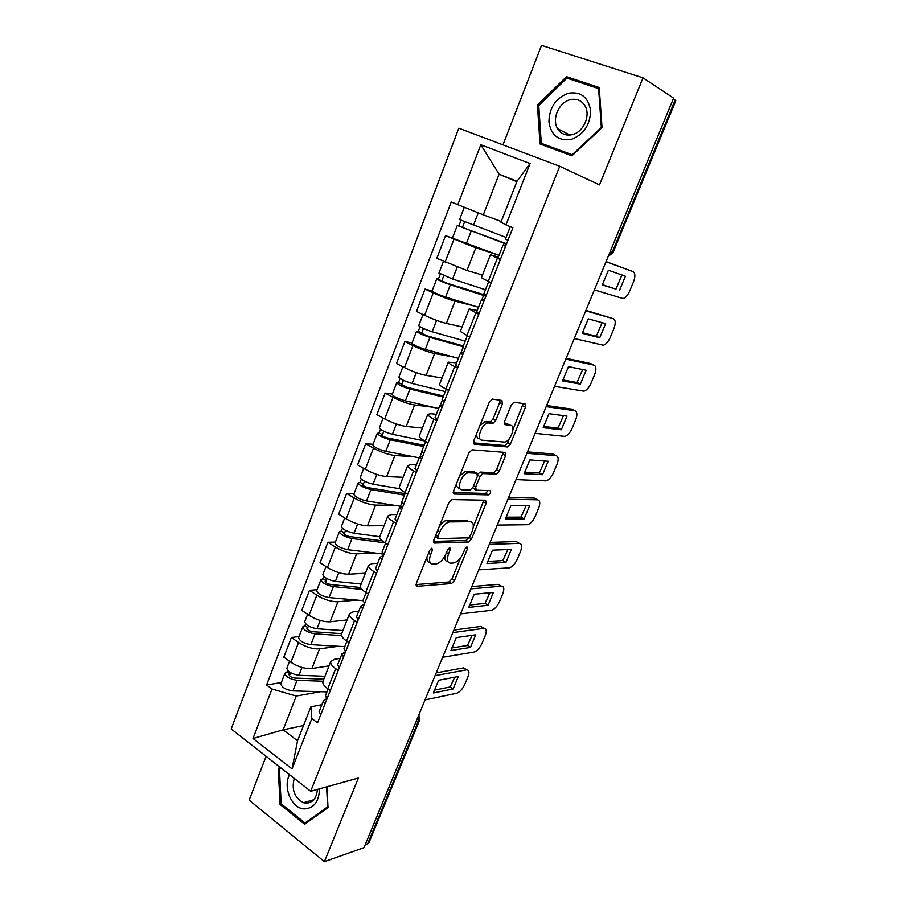 <?xml version="1.0" encoding="UTF-8"?>
<svg xmlns="http://www.w3.org/2000/svg" width="907" height="907" viewBox="0 0 907 907"><rect width="100%" height="100%" fill="white"/><g stroke="black" fill="none" stroke-linecap="round" stroke-linejoin="round"><path stroke-width="1.36" d="M431.879 548.168L429.623 550.402L416.347 583.382L417.095 586.307L451.561 583.552L454.52 580.469L467.445 548.894L466.935 546.853L464.906 548.996L463.228 553.111C460.677 558.633 457.547 561.921 453.817 562.964L450.632 563.156C447.23 562.782 446.55 559.653 448.568 553.769L450.28 549.574L449.827 547.488L447.627 549.687L445.927 553.882C443.342 559.517 440.122 562.862 436.256 563.939L432.922 564.154C429.374 563.769 428.614 560.583 430.655 554.574L432.378 550.288L431.879 548.168M502.433 403.966L501.922 400.463L492.524 399.125L489.315 402.152L473.771 440.745L474.384 444.158L507.693 446.97L510.38 444.045L525.47 407.175L525.028 403.785L513.872 402.266L511.219 405.191L504.655 421.324L505.165 424.714L510.562 425.326C516.23 425.542 510.698 441.165 504.655 442.072L482.025 440.156C476.016 440.11 481.447 424.011 487.853 422.957L493.102 423.263L495.834 420.281L502.433 403.966L499.678 402.561L500.063 400.202M559.732 166.264L599.482 184.903L643.006 77.843L673.606 98.092L364.013 847.648L324.389 861.65L358.378 778.036L310.682 791.267L559.732 166.264L458.806 128.193L231.206 728.945L310.682 791.267M452.026 499.61L448.806 502.761L433.807 540.005L434.521 543.066L468.647 541.978L471.527 538.939L486.107 503.317L485.574 500.233L452.026 499.61M453.613 490.812L468.885 452.899L472.094 449.815L505.131 452.423L505.618 455.654L499.247 471.221L496.514 474.18L482.739 473.556L479.939 476.572L475.687 487.036L476.266 490.211L490.041 490.63C491.084 491.923 490.551 493.34 488.465 494.893L454.271 494.054L453.613 490.812M266.102 756.313L249.13 800.121L324.389 861.65M643.006 77.843L541.536 45.35L502.988 144.859M673.277 98.886L675.772 100.813L613.03 252.509L612.236 252.237L675.137 100.099M419.374 720.759L368.979 842.592L367.664 843.805L418.252 721.45L418.354 716.111M365.26 844.644L367.664 843.805M323.107 680.964L322.858 681.611C322.495 683.674 324.116 686.055 327.744 688.742L330.273 690.556M338.481 646.272L319.57 648.834C312.802 649.185 305.806 647.076 298.562 642.507L290.943 662.28C298.142 666.894 305.126 668.969 311.906 668.504L329.037 665.863M290.943 662.28L283.834 657.167L291.396 637.462L299.049 636.533M338.209 670.443L335.658 668.652C332.007 665.999 330.352 663.675 330.681 661.679L334.434 659.242L340.159 658.391M298.562 642.507L291.396 637.462M341.678 633.664L341.451 634.254C341.157 636.147 342.857 638.403 346.553 641.011L349.127 642.78M317.065 589.72L309.491 590.287L301.793 610.343L309.038 615.309C316.35 619.821 323.38 621.975 330.114 621.783L347.075 619.923M357.211 622.304L354.603 620.558C350.884 617.984 349.15 615.785 349.41 613.96L353.061 611.862L358.719 611.284M356.723 600.083L337.903 601.76C331.191 601.84 324.162 599.652 316.792 595.185L309.491 590.287M360.578 585.525L360.374 586.058C360.147 587.77 361.927 589.901 365.691 592.418L368.321 594.13M335.397 542.091L327.903 542.295L320.069 562.703L327.461 567.51C334.887 571.909 341.95 574.154 348.639 574.233L365.419 573.201M376.552 573.281L373.899 571.591C370.101 569.108 368.287 567.045 368.48 565.401L372.017 563.644L377.607 563.349M375.294 553.1L356.564 553.86C349.909 553.667 342.835 551.388 335.341 547.034L327.903 542.295M379.818 536.525L379.636 536.989C379.489 538.531 381.337 540.515 385.192 542.942L387.867 544.597M354.059 493.612L346.633 493.442L338.674 514.212L346.202 518.861C353.764 523.146 360.85 525.47 367.482 525.845L384.08 525.663M396.246 523.373L393.536 521.74C389.659 519.348 387.777 517.421 387.89 515.97L391.302 514.564L396.835 514.564M394.239 505.324L375.566 505.108C368.956 504.621 361.848 502.251 354.229 498.022L346.633 493.442M399.397 486.64L399.25 487.036C399.182 488.385 401.109 490.222 405.032 492.569L407.776 494.168M373.049 444.283L365.714 443.727L357.596 464.872L365.272 469.35C372.97 473.511 380.101 475.926 386.677 476.594L402.878 477.275M416.302 472.547L413.547 470.971C409.59 468.67 407.617 466.89 407.651 465.631L410.95 464.588L416.415 464.906M413.558 456.72L394.896 455.495C388.343 454.69 381.189 452.242 373.446 448.137L365.714 443.727M419.351 435.836L419.215 436.165C419.238 437.321 421.245 439.011 425.258 441.267L428.047 442.797M392.38 394.069L385.124 393.105L376.87 414.635L384.693 418.943C392.516 422.979 399.692 425.485 406.211 426.46L422.401 428.059M436.732 420.78L433.92 419.272C429.873 417.061 427.832 415.429 427.775 414.363L430.95 413.717L436.335 414.34M433.319 407.3L414.578 404.976C408.082 403.864 400.894 401.313 393.014 397.334L385.124 393.105M439.657 384.103L439.555 384.364C439.657 385.305 441.754 386.858 445.847 389.001L448.693 390.475M412.05 342.948L404.896 341.565L396.484 363.48L404.465 367.607C412.436 371.519 419.635 374.115 426.097 375.407L442.072 377.958M457.547 368.038L454.679 366.598C450.541 364.489 448.409 363.015 448.273 362.154L456.629 362.857M453.625 357.075L434.623 353.537C428.195 352.097 420.961 349.456 412.946 345.612L404.896 341.565M460.348 331.406L469.735 337.166M432.095 290.898L425.032 289.072L416.472 311.396L424.612 315.341C432.707 319.105 439.952 321.804 446.346 323.425L462.094 326.951M478.76 314.298L469.157 308.97L477.286 310.432M474.792 306.135L455.031 301.147C448.67 299.378 441.403 296.634 433.24 292.927L425.032 289.072M481.424 277.712L491.175 282.837M499.009 255.309L445.541 235.616L436.811 258.359L466.969 270.49L482.479 275.025M500.369 259.538L490.426 254.776L498.34 257.021M498.215 255.026L475.812 247.792L445.541 235.616M320.556 691.69L296.26 696.054L283.131 729.818L297.541 740.792L310.874 706.814L321.906 704.682M303.528 725.543L283.131 729.818L253.03 738.479L272.009 688.991L296.26 696.054M310.874 706.814L311.827 718.559L292.043 768.898L253.03 738.479M457.797 204.744L480.812 144.757L530.085 163.555L505.981 224.857L500.936 222.204L517.013 181.23L499.088 174.189L483.295 214.846L451.244 202L266.59 684.966L272.009 688.991M311.827 718.559L317.552 722.8L512.909 227.748L505.981 224.857M279.968 767.186L278.268 768.478L280.059 804.43L304.661 824.248L328.028 807.57L326.928 786.766M566.524 76.676L537.432 104.985L540.016 143.986L571.92 155.789L602.033 127.649L599.221 87.514L566.524 76.676L571.421 79.589M516.82 181.706L499.088 174.189L480.812 144.757M483.295 214.846L499.95 220.945M281.329 682.552L266.59 684.966M292.043 768.898L297.541 740.792M517.013 181.23L530.085 163.555M280.807 767.844L278.268 768.478M281.465 804.033L280.059 804.43M538.769 105.711L537.432 104.985M426.948 557.057C426.653 560.537 427.696 562.374 430.054 562.555M444.906 556.025C444.532 559.608 445.53 561.467 447.911 561.603M416.018 584.562L449.022 581.988L451.981 578.904L460.643 557.714M473.318 526.718L483.885 500.211M433.455 541.434L465.903 540.47L468.862 537.602M437.945 536.479L438.432 538.633L468.329 537.828L470.348 535.697L472.139 531.321C474.191 525.47 473.567 522.262 470.268 521.695L449.294 521.922C445.484 523.033 442.321 526.366 439.782 531.944L437.945 536.479L435.757 535.175M435.156 536.661L437.809 538.259M439.362 526.207C441.732 522.863 444.169 520.924 446.652 520.369L467.661 520.187M477.706 474.191L480.064 472.082L493.862 472.728L496.594 469.781L503.362 452.287M472.672 487.796L475.54 489.803M453.228 492.569L485.664 493.442L488.011 490.574M468.93 472.808L468.046 472.887C461.55 473.794 455.824 490.075 462.071 489.78L470.234 489.995L473.091 486.957L477.354 476.447L476.776 473.216L468.93 472.808L465.348 471.379L459.543 476.096M456.72 483.114C456.414 486.322 457.309 488.045 459.384 488.261M474.792 472.116L476.776 473.216M466.221 471.311L474.089 471.731M479.837 425.7L485.098 421.517L490.358 421.834L493.079 418.853L499.678 402.561M476.685 433.523C476.458 436.652 477.32 438.376 479.293 438.693M509.326 424.691L510.562 425.326M504.258 423.501L507.841 423.92M512.931 429.816L523.158 403.513M473.375 442.831L505.018 445.552L507.693 442.627L509.383 438.489M324.944 676.282L298.97 675.273C291.861 674.128 287.814 671.781 286.85 668.232L286.975 667.892M323.833 679.128L294.866 678.051C291.453 677.506 289.514 676.384 289.061 674.661L290.603 672.688M324.196 678.198L319.536 678.969M323.005 681.225L297.031 680.295C289.911 679.162 285.875 676.815 284.923 673.243L287.111 671.804L287.655 670.386M326.962 691.882L292.916 690.896C285.807 689.796 281.782 687.438 280.841 683.821L280.977 683.47M289.435 675.704L290.104 673.98L287.111 671.804M326.531 698.662L323.334 701.066L324.91 704.161M319.241 711.451L320.647 714.954M433.977 690.204L450.178 686.95L454.747 677.178M436.222 672.847L463.398 667.915L465.79 669.23M325.488 695.612L326.917 699.048M453.137 688.935L458.33 676.497L438.625 680.25L433.353 692.971L453.137 688.935L450.178 686.95M425.054 699.887L456.561 693.277C459.747 692.177 462.479 689.218 464.758 684.422L467.944 676.837C469.588 672.37 469.168 670.035 466.686 669.819L463.398 667.915M435.065 675.636L466.357 669.865M342.903 630.546L317.008 628.744C309.888 627.44 305.795 625.138 304.707 621.817L304.831 621.51M341.69 633.653L312.802 631.703C309.389 631.091 307.428 629.98 306.917 628.37L308.595 626.079M341.542 635.614L315.035 633.846C307.915 632.564 303.811 630.252 302.745 626.918L304.888 625.66L305.591 623.835M344.785 646.646L310.852 644.639C303.732 643.392 299.65 641.068 298.607 637.678L298.732 637.36M307.326 629.345L307.938 627.769L304.888 625.66M361.167 584.029L335.363 581.398C328.243 579.936 324.082 577.68 322.881 574.607L322.994 574.324M360.589 587.487L331.066 584.55C327.642 583.859 325.658 582.759 325.091 581.274L326.894 578.643M361.95 589.403L333.345 586.602C326.225 585.162 322.076 582.884 320.885 579.788L322.971 578.711L323.833 576.478M362.913 600.649L329.094 597.577C321.974 596.171 317.824 593.892 316.679 590.74L316.781 590.457M325.534 582.181L326.078 580.763L322.971 578.711M289.548 774.691C282.633 787.265 291.737 808.681 304.298 808.897C313.969 808.307 319.037 801.618 319.491 788.829M294.265 778.399C291.408 789.668 294.469 797.763 303.471 802.695L305.931 803.183C312.768 802.865 316.588 798.273 317.416 789.407M326.599 786.857L327.642 806.822L305.013 822.978L281.181 803.795L279.435 768.966L280.864 767.889M307.496 822.218L305.013 822.978M571.138 139.429C583.7 134.633 590.185 125.019 590.616 110.586C588.235 96.924 580.695 91.165 567.986 93.296C555.628 98.307 549.268 107.865 548.928 121.957C551.116 135.392 558.519 141.209 571.138 139.429M572.328 134.621C583.371 132.184 590.808 115.688 585.106 106.051C581.625 100.326 576.58 98.228 569.947 99.77C558.712 102.491 551.637 119.271 557.635 128.692C561.059 134.032 565.957 136.005 572.328 134.621M572.17 155.562L548.304 146.741L541.275 143.306L538.758 105.518L566.954 78.104L598.609 88.625L601.341 127.479L572.181 154.723L541.275 143.306M599.334 89.056L598.609 88.625M572.759 155.006L572.181 154.723M345.499 651.589L341.905 653.97L343.56 656.883M337.721 664.57L339.229 667.869M451.505 647.961L467.468 645.478L472.162 635.297M453.885 630.059L480.835 626.431L483.012 627.803M344.07 648.46L345.612 651.679M470.461 647.417L475.733 634.787L456.289 637.587L450.938 650.512L470.461 647.417L467.468 645.478M442.661 657.235L473.783 652.11C476.935 651.147 479.667 648.233 481.968 643.369L485.2 635.671C486.923 630.966 486.469 628.517 483.85 628.324L480.721 626.442M452.842 632.587L483.726 628.347M364.478 603.892L360.793 606.035L362.551 608.767M356.519 616.862L358.14 619.946M469.304 605.048L485.018 603.37L489.859 592.759M471.844 586.591L498.306 584.323L501.378 586.171C504.054 586.421 504.507 588.983 502.727 593.87L499.44 601.692C497.115 606.613 494.394 609.481 491.277 610.309L460.563 613.892M362.981 600.457L364.637 603.472M488.068 605.252L493.419 592.418L474.236 594.232L468.794 607.373L488.068 605.252L485.018 603.37M470.903 588.858L501.378 586.171M379.75 536.695L354.047 533.225C346.916 531.604 342.687 529.382 341.383 526.559L341.474 526.309M382.266 540.889L349.637 536.559C346.213 535.788 344.195 534.722 343.572 533.361L344.535 532.931L345.533 530.368M383.582 554.064L347.664 549.687C340.533 548.123 336.327 545.878 335.057 542.976L335.159 542.715M385.056 542.862L351.995 538.509C344.864 536.91 340.647 534.688 339.354 531.831L341.372 530.958L342.392 528.293M344.059 534.189L344.535 532.931L341.372 530.958M400.021 488.771L373.049 484.191C365.918 482.399 361.632 480.222 360.204 477.66L360.283 477.445M405.066 493.68L368.537 487.728C365.124 486.878 363.072 485.835 362.392 484.587L363.322 484.259L364.489 481.243M401.88 506.503L366.553 500.947C359.421 499.213 355.159 497.025 353.775 494.372L353.855 494.145M404.488 495.143L370.963 489.576C363.832 487.807 359.557 485.619 358.14 483.034L360.102 482.343L361.292 479.247M362.902 485.358L363.322 484.259L360.102 482.343M424.68 440.949L392.402 434.283C385.26 432.31 380.917 430.179 379.364 427.889L379.432 427.719M424.147 445.28L387.788 438.024C384.364 437.095 382.278 436.063 381.541 434.952L382.448 434.725L383.797 431.233M423.66 446.516L390.282 439.759C383.139 437.82 378.797 435.677 377.255 433.353L379.149 432.877L380.521 429.317M419.204 457.82L385.792 451.335C378.65 449.43 374.33 447.287 372.811 444.895L372.89 444.713M382.085 435.643L382.448 434.725L379.149 432.877M383.582 555.458L380.022 557.238L381.881 559.789M375.657 568.304L377.391 571.172M487.399 561.456L502.841 560.594L507.829 549.54M490.086 542.409L516.174 541.547L519.292 543.338C521.922 543.747 522.341 546.445 520.516 551.422L517.194 559.358C514.915 564.188 512.262 567.022 509.224 567.839L478.76 569.857M382.244 551.603L384.001 554.392M505.947 562.419L511.389 549.381L492.467 550.186L486.946 563.542L505.947 562.419L502.841 560.594M489.27 544.415L519.292 543.338M403.048 506.163L399.602 507.557L401.563 509.915M395.146 518.861L396.983 521.502M505.789 517.171L520.947 517.137L526.083 505.618M508.634 497.524L534.325 498.102L537.5 499.836C540.084 500.403 540.447 503.226 538.599 508.294L535.209 516.366C533.01 521.094 530.425 523.872 527.477 524.711L497.24 525.096M401.846 501.866L403.728 504.428M524.11 518.906L529.631 505.664L511.004 505.426L505.392 518.997L524.11 518.906L520.947 517.137M507.92 499.235L537.5 499.836M422.855 455.96L419.533 456.981L421.596 459.135M414.987 468.534L416.948 470.937M524.473 472.162L539.348 472.989L544.631 460.994M527.477 451.89L552.771 453.953L555.991 455.631C558.531 456.38 558.848 459.339 556.955 464.497L553.519 472.694C551.388 477.32 548.882 480.052 546.014 480.903L516.026 479.599M421.8 451.221L423.807 453.545M542.556 474.701L548.179 461.244L529.847 459.928L524.133 473.715L542.556 474.701L539.348 472.989M526.888 453.307L555.991 455.631M445.303 391.586L412.107 383.468C404.964 381.314 400.554 379.239 398.865 377.221L398.921 377.085M442.038 378.038L441.187 377.811M443.557 396.042L407.368 387.425L401.041 384.421L401.903 384.296L403.445 380.316M443.16 397.028L409.941 389.046C402.799 386.915 398.388 384.829 396.722 382.788L398.547 382.527L400.1 378.491M438.625 408.524L405.372 400.826C398.23 398.751 393.842 396.654 392.198 394.534L392.255 394.386M401.62 385.033L401.903 384.296L398.547 382.527M443.024 404.851L439.838 405.463L442.015 407.402M435.179 417.265L437.265 419.431M543.463 426.426L558.043 428.127L563.474 415.633M546.638 405.497L571.501 409.102L574.777 410.724C577.26 411.642 577.544 414.737 575.616 420.009L572.124 428.331C570.05 432.854 567.623 435.541 564.846 436.392L535.13 433.353M442.128 399.636L444.26 401.71M561.308 429.782L567.011 416.109L548.996 413.683L543.191 427.696L561.308 429.782L558.043 428.127M546.173 406.619L574.777 410.724M465.2 341.123L432.163 331.724C425.02 329.388 420.542 327.359 418.717 325.636L418.762 325.534M462.048 327.053L460.461 326.588M463.307 345.918L427.322 335.896L420.882 332.971L421.721 332.948L423.456 328.47M463.012 346.667L429.963 337.404C422.821 335.091 418.342 333.062 416.54 331.304L418.297 331.259L420.043 326.735M458.398 358.367L425.304 349.41C418.161 347.143 413.705 345.091 411.937 343.265L411.982 343.152M421.506 333.504L421.721 332.948L418.297 331.259M463.568 352.8L460.518 352.993L462.808 354.716M455.756 365.056L457.978 366.961M562.771 379.931L577.033 382.539L582.634 369.523M566.115 358.333L590.536 363.526L593.87 365.09C596.307 366.19 596.534 369.432 594.573 374.795L591.024 383.253C589.006 387.674 586.648 390.316 583.961 391.178L554.562 386.325M462.842 347.098L465.098 348.912M580.367 384.137L586.16 370.237L568.462 366.666L562.555 380.906L580.367 384.137L577.033 382.539M565.787 359.149L593.87 365.09M485.438 289.741L452.593 279.027L438.965 273.03M482.433 275.15L479.111 274.039M486.22 295.376L447.627 283.426L441.097 280.58L441.902 280.671L443.829 275.66M485.381 295.353L485.619 294.764M485.891 296.215L450.348 284.809C443.206 282.315 438.671 280.331 436.721 278.868L438.41 279.061L440.349 274.027M478.522 307.303L445.609 297.031C438.466 294.582 433.943 292.587 432.027 291.056L432.061 290.977M441.754 281.034L438.41 279.061M484.485 299.775L481.583 299.537L483.998 301.033M476.719 311.872L479.066 313.505M582.396 332.676L596.341 336.214L602.101 322.654M585.933 310.375L613.279 318.708C615.66 320.001 615.842 323.38 613.824 328.856L610.218 337.449C608.268 341.769 605.989 344.365 603.382 345.238L574.312 338.515M483.93 293.573L486.322 295.115M599.731 337.744L605.627 323.618L588.258 318.856L582.26 333.345L599.731 337.744L596.341 336.214M585.729 310.863L613.279 318.708M506.061 237.441L459.554 219.562M501.197 221.546L490.585 217.51M475.019 211.558L473.522 210.968M506.594 243.756L461.686 227.226L462.457 227.419L464.588 221.875M505.811 243.586L506.628 243.666M505.936 243.246L506.684 243.53M506.446 244.142L457.275 225.469L458.885 225.9L461.028 220.344M457.275 225.469L452.514 237.838M462.389 227.589L458.885 225.9M505.811 245.752L503.045 245.071L505.584 246.33M503.045 245.071L498.056 257.724L500.562 259.039M602.35 284.639L615.966 289.118L621.896 274.991M606.069 261.601L633.007 271.567C635.319 273.052 635.456 276.59 633.403 282.156L629.741 290.898C627.837 295.126 625.626 297.677 623.12 298.562L594.391 289.877M510.301 226.659L505.414 239.074L507.954 240.298M619.413 290.591L625.411 276.227L608.393 270.229L602.282 284.968L615.966 289.118M606.012 261.76L633.007 271.567M433.24 292.927L424.612 315.341M412.946 345.612L404.465 367.607M393.014 397.334L384.693 418.943M373.446 448.137L365.272 469.35M354.229 498.022L346.202 518.861M335.341 547.034L327.461 567.51M316.792 595.185L309.038 615.309M453.919 239.267L445.122 262.1M475.812 247.792L466.969 270.49M455.031 301.147L446.346 323.425M475.824 312.926L466.822 335.76M434.623 353.537L426.097 375.407M454.679 366.598L445.847 389.001M414.578 404.976L406.211 426.46M433.92 419.272L425.258 441.267M394.896 455.495L386.677 476.594M413.547 470.971L405.032 492.569M375.566 505.108L367.482 525.845M393.536 521.74L385.192 542.942M356.564 553.86L348.639 574.233M373.899 571.591L365.691 592.418M337.903 601.76L330.114 621.783M354.603 620.558L346.553 641.011M319.57 648.834L311.906 668.504M335.658 668.652L327.744 688.742M497.376 258.234L488.204 281.499M415.916 721.995L419.465 720.521L418.875 714.841M610.252 251.477L612.236 252.237L608.223 256.386M428.478 553.247L430.655 554.574M448.375 548.44L450.28 549.574M446.482 552.51L448.568 553.769M465.62 547.805L467.445 548.894M451.981 578.904L454.52 580.469M448.942 581.999L451.482 583.564M416.098 585.684L417.095 586.307M430.417 549.098L432.378 550.288M483.499 501.832L486.107 503.317M469.044 537.477L471.527 538.939M465.903 540.47L468.488 541.989M433.614 542.522L434.521 543.066M447.378 520.301L450.019 521.842M437.582 530.64L439.782 531.944M502.954 454.226L505.618 455.654M496.594 469.781L499.247 471.221M493.567 472.751L496.22 474.202M480.381 472.059L483.057 473.533M477.683 475.325L479.939 476.572M473.545 485.835L475.687 487.036M485.664 493.442L488.295 494.916M453.466 493.601L454.271 494.054M493.079 418.853L495.834 420.281M489.927 421.857L492.682 423.297M486.254 421.438L489.009 422.877M504.598 424.419L505.165 424.714M522.749 405.803L525.47 407.175M507.693 442.627L510.38 444.045M504.677 445.575L507.353 446.992M473.703 443.795L474.384 444.158M298.97 675.273L302.008 667.45M292.916 690.896L297.031 680.295M317.008 628.744L320.228 620.456M310.852 644.639L315.035 633.846M335.363 581.398L338.764 572.646M329.094 597.577L333.345 586.602M354.047 533.225L357.63 523.985M381.7 553.894L382.244 552.51M347.664 549.687L351.995 538.509M373.049 484.191L376.836 474.44M400.463 506.299L401.892 502.671M366.553 500.947L370.963 489.576M392.402 434.283L396.382 424.011M420.077 456.516L421.902 451.913M385.792 451.335L390.282 439.759M412.107 383.468L416.29 372.652M440.349 405.123L442.276 400.225M405.372 400.826L409.941 389.046M432.163 331.724L436.573 320.364M460.983 352.766L463.024 347.574M425.304 349.41L429.963 337.404M452.593 279.027L457.219 267.089M482.002 299.435L483.556 295.501M445.609 297.031L450.348 284.809M473.397 225.344L478.25 212.839M503.419 245.094L504.122 243.303M466.289 243.7L471.118 231.251M490.426 254.776L481.379 277.837M330.681 661.679L322.858 681.611M349.41 613.96L341.451 634.254M368.48 565.401L360.374 586.058M387.89 515.97L379.636 536.989M407.651 465.631L399.25 487.036M427.775 414.363L419.215 436.165M448.273 362.154L439.555 384.364M469.157 308.97L460.268 331.588M608.2 256.443L613.019 252.52M449.022 581.988L451.561 583.552M466.073 540.447L468.647 541.978M446.652 520.369L449.294 521.922M493.862 472.728L496.514 474.18M480.064 472.082L482.739 473.556M485.835 493.419L488.465 494.893M465.348 471.379L468.046 472.887M490.358 421.834L493.102 423.263M485.098 421.517L487.853 422.957M505.018 445.552L507.693 446.97M286.85 668.232L289.526 661.26M280.841 683.821L284.923 673.243M323.334 701.066L319.105 711.814M328.096 688.991L325.341 695.975M466.686 669.819L463.726 667.881M304.707 621.817L307.598 614.322M298.607 637.678L302.745 626.918M322.881 574.607L325.987 566.558M316.679 590.74L320.885 579.788M313.777 799.736L303.471 802.695M569.925 135.052L557.635 128.692M341.905 653.97L337.585 664.91M346.905 641.249L343.946 648.777M483.85 628.324L480.835 626.431M360.793 606.035L356.406 617.168M366.065 592.656L362.868 600.751M341.383 526.559L344.694 517.942M335.057 542.976L339.354 531.831M360.204 477.66L363.741 468.454M353.775 494.372L358.14 483.034M379.364 427.889L383.139 418.082M372.811 444.895L377.255 433.353M380.022 557.238L375.555 568.576M385.566 543.18L382.142 551.864M399.602 507.557L395.055 519.099M405.418 492.796L401.756 502.093M419.533 456.981L414.907 468.738M425.644 441.482L421.732 451.414M398.865 377.221L402.878 366.791M392.198 394.534L396.722 382.788M439.838 405.463L435.122 417.435M446.244 389.205L442.072 399.794M418.717 325.636L422.991 314.559M411.937 343.265L416.54 331.304M460.518 352.993L455.711 365.192M467.23 335.953L462.797 347.211M438.943 273.098L443.466 261.352M432.027 291.056L436.721 278.868M481.583 299.537L476.685 311.963M488.624 281.692L483.907 293.653M459.543 219.596L464.271 207.306"/></g></svg>
